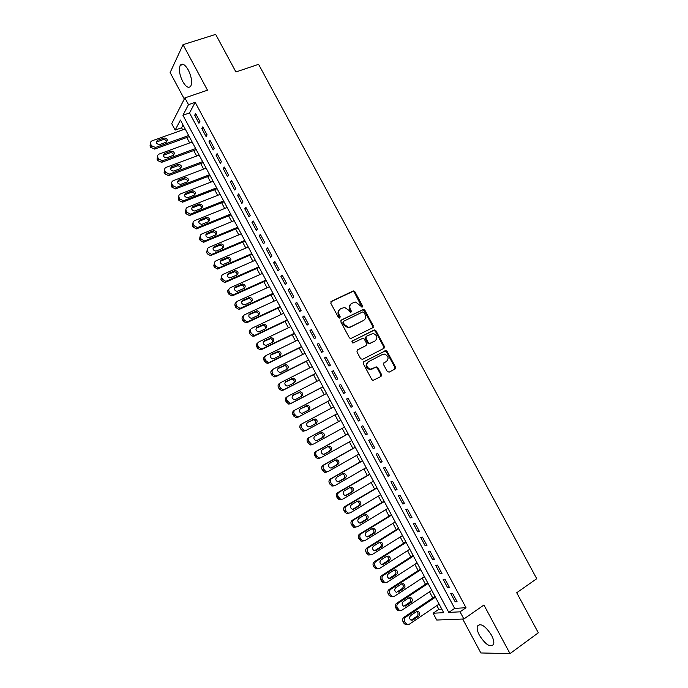 <?xml version="1.0" encoding="UTF-8"?>
<svg xmlns="http://www.w3.org/2000/svg" width="688" height="688" viewBox="0 0 688 688"><rect width="100%" height="100%" fill="white"/><g stroke="black" fill="none" stroke-linecap="round" stroke-linejoin="round"><path stroke-width="1.03" d="M362.155 307.14L362.49 305.807L354.931 291.789L353.03 291.041L331.332 301.378L330.825 303.296L338.462 317.503L339.82 318.028L340.164 316.678L339.175 314.837C338.023 312.128 338.548 310.082 340.766 308.688L344.55 307.424L348.73 310.202L350.622 312.636L351.396 311.208L350.416 309.385C349.263 306.693 349.779 304.655 351.964 303.279L355.653 302.032L362.155 307.14M361.931 307.209L354.337 292.254L353.004 291.385L330.851 301.791M339.614 318.097L338.599 315.276L339.175 314.837M350.837 312.619L349.822 309.824L350.416 309.385M491.516 635.213C485.307 625.77 480.594 622.752 477.377 626.157C476.732 628.368 477.42 631.421 479.441 635.325C485.582 644.733 490.303 647.752 493.606 644.364C494.233 642.162 493.545 639.118 491.516 635.213M188.306 70.021C184.943 64.371 182.234 62.84 180.179 65.403C178.648 69.436 179.482 74.786 182.681 81.442C186.027 87.101 188.744 88.64 190.825 86.052C192.339 82.061 191.505 76.721 188.306 70.021M387.241 371.434L389.133 372.148L395.067 369L395.514 367.057L387.06 351.379L385.873 350.536L363.78 361.733L363.298 363.703L371.838 379.595L372.973 380.438L381.032 376.448L381.505 374.478L377.858 367.71L376.697 366.867L370.307 369.224C366.317 367.272 365.706 364.76 368.476 361.707L382.554 354.397L384.446 354.062C388.471 355.945 389.124 358.431 386.398 361.518L384.067 362.739L383.603 364.692L387.241 371.434M460.048 611.83L463.884 618.985L436.725 620.034L433.096 613.223L443.7 612.681L180.411 120.065L175.165 130.075L171.725 123.634L184.883 97.902L188.495 104.645L182.931 115.257L448.8 612.415L460.048 611.83L466.008 607.719L195.186 102.34L188.495 104.645M184.883 97.902L207.484 90.197L183.034 44.66L215.671 34.4L235.924 71.965L258.593 64.337L536.735 578.703L516.722 592.746L538.317 632.797L510.014 653.6L483.939 605.036L463.884 618.985M372.801 327.712L373.274 325.802L364.855 310.202L363.565 309.342L341.351 320.023L340.861 321.958L349.358 337.774L350.596 338.634L372.801 327.712M375.949 330.765L384.377 346.399L383.921 348.334L362.507 359.385L360.581 358.663L356.934 351.869L357.416 349.917L366.179 345.445L366.661 343.501L364.253 339.038L363.023 338.178L353.202 342.916L352.703 343.002L352.187 341.042L374.711 329.913L375.949 330.765L375.33 331.177L383.749 346.795L384.377 346.399M462.689 619.037L480.852 652.964L510.014 653.6M183.034 44.66L170.134 72.55L184.307 99.029M199.916 121.527L195.624 113.52L194.67 115.266L198.944 123.247L199.916 121.527M207.071 134.882L202.771 126.867L201.799 128.57L206.073 136.559L207.071 134.882M214.235 148.264L209.935 140.232L208.928 141.891L213.211 149.898L214.235 148.264M221.407 161.663L217.098 153.622L216.075 155.239L220.366 163.254L221.407 161.663M228.597 175.087L224.279 167.029L223.23 168.603L227.53 176.627L228.597 175.087M235.795 188.521L231.478 180.454L230.394 181.985L234.703 190.026L235.795 188.521M243.002 201.988L238.676 193.904L237.575 195.392L241.884 203.45L243.002 201.988M250.226 215.473L245.891 207.38L244.765 208.817L249.082 216.883L250.226 215.473M257.458 228.975L253.115 220.865L251.963 222.267L256.289 230.342L257.458 228.975M264.699 242.503L260.356 234.384L259.178 235.735L263.504 243.827L264.699 242.503M271.958 256.048L267.598 247.912L266.402 249.228L270.737 257.329L271.958 256.048M279.225 269.61L274.856 261.466L273.635 262.739L277.978 270.848L279.225 269.61M286.5 283.198L282.132 275.045L280.876 276.266L285.228 284.393L286.5 283.198M293.785 296.812L289.416 288.642L288.134 289.82L292.495 297.964L293.785 296.812M301.086 310.443L296.709 302.256L295.401 303.391L299.77 311.544L301.086 310.443M308.396 324.091L304.01 315.895L302.686 316.987L307.054 325.157L308.396 324.091M315.723 337.765L311.329 329.561L309.97 330.601L314.356 338.78L315.723 337.765M323.059 351.465L318.656 343.243L317.271 344.241L321.657 352.428L323.059 351.465M330.403 365.182L325.992 356.943L324.59 357.898L328.984 366.102L330.403 365.182M337.756 378.916L333.345 370.669L331.908 371.58L336.312 379.793L337.756 378.916M345.127 392.676L340.706 384.42L339.244 385.28L343.656 393.51L345.127 392.676M352.505 406.462L348.076 398.189L346.597 399.006L351.009 407.244L352.505 406.462M359.901 420.265L355.464 411.974L353.959 412.748L358.379 421.004L359.901 420.265M367.306 434.085L362.86 425.786L361.329 426.508L365.758 434.782L367.306 434.085M374.719 447.931L370.273 439.623L368.708 440.303L373.145 448.585L374.719 447.931M382.15 461.803L377.695 453.478L376.104 454.106L380.541 462.405L382.15 461.803M389.589 475.692L385.125 467.358L383.508 467.943L387.955 476.251L389.589 475.692M397.036 489.607L392.564 481.256L390.922 481.789L395.385 490.114L397.036 489.607M404.501 503.539L400.02 495.171L398.352 495.67L402.815 504.003L404.501 503.539M411.974 517.496L407.485 509.12L405.791 509.559L410.263 517.909L411.974 517.496M419.465 531.471L414.967 523.086L413.247 523.482L417.728 531.841L419.465 531.471M426.956 545.472L422.458 537.07L420.712 537.423L425.193 545.799L426.956 545.472M434.472 559.499L429.966 551.079L428.185 551.38L432.683 559.774L434.472 559.499M441.988 573.543L437.473 565.115L435.676 565.364L440.174 573.766L441.988 573.543M449.522 587.612L445.007 579.167L443.175 579.373L447.682 587.784L449.522 587.612M195.186 102.34L189.51 112.952L454.673 608.39L466.008 607.719M450.683 593.4L455.198 601.828L457.073 601.699L452.541 593.245L450.683 593.4M183.06 125.018L181.58 127.796L182.698 129.894M186.766 137.505L189.673 142.941M193.715 150.517L196.656 156.013M200.681 163.546L203.648 169.102M207.647 176.592L210.648 182.208M214.63 189.664L217.666 195.34M221.622 202.754L224.692 208.49M228.631 215.86L231.727 221.656M235.64 228.984L238.779 234.849M242.666 242.133L245.831 248.058M249.701 255.3L252.9 261.285M256.744 268.483L259.978 274.538M263.805 281.693L267.073 287.808M270.874 294.92L274.168 301.095M277.952 308.164L281.28 314.407M285.038 321.434L288.41 327.737M292.142 334.721L295.539 341.085M299.246 348.033L302.686 354.458M306.366 361.355L309.841 367.856M313.504 374.711L317.005 381.264M320.642 388.075L324.186 394.697M327.798 401.465L331.375 408.147M334.97 414.89L338.548 421.589M342.177 428.375L345.729 435.031M349.392 441.877L352.927 448.49M356.616 455.404L360.125 461.975M363.857 468.949L367.34 475.477M371.107 482.52L374.564 488.996M378.366 496.108L381.806 502.541M385.641 509.713L389.047 516.103M392.917 523.344L396.314 529.691M400.218 537.001L403.581 543.296M407.52 550.675L410.865 556.927M414.838 564.366L418.158 570.576M422.165 578.083L425.459 584.241M429.501 591.818L432.769 597.932M436.854 605.578L438.849 609.31L441.808 609.138M386.252 351.499L385.727 350.527M384.343 347.965L383.87 347.079M373.231 327.35L372.776 326.499M438.849 609.31L433.096 613.223M181.58 127.796L175.165 130.075M189.51 112.952L182.931 115.257M454.673 608.39L448.8 612.415M194.67 115.266L196.261 114.707M201.799 128.57L203.381 128.002M208.928 141.891L210.511 141.315M216.075 155.239L217.649 154.645M223.23 168.603L224.804 168.001M230.394 181.985L231.968 181.374M237.575 195.392L239.14 194.764M244.765 208.817L246.321 208.18M251.963 222.267L253.519 221.622M259.178 235.735L260.726 235.081M266.402 249.228L267.942 248.557M273.635 262.739L275.174 262.051M280.876 276.266L282.415 275.57M288.134 289.82L289.665 289.115M295.401 303.391L296.932 302.677M302.686 316.987L304.208 316.256M309.97 330.601L311.492 329.862M317.271 344.241L318.785 343.493M324.59 357.898L326.095 357.141M331.908 371.58L333.413 370.806M339.244 385.28L340.749 384.497M351.009 407.244L352.505 406.445M346.597 399.006L348.094 398.206M358.379 421.004L359.867 420.187M365.758 434.782L367.237 433.956M373.145 448.585L374.616 447.742M380.541 462.405L382.021 461.553M387.955 476.251L389.425 475.382M395.385 490.114L396.847 489.237M402.815 504.003L404.277 503.117M410.263 517.909L411.716 517.015M417.728 531.841L419.173 530.93M425.193 545.799L426.637 544.87M432.683 559.774L434.119 558.837M440.174 573.766L441.61 572.82M447.682 587.784L449.109 586.83M455.198 601.828L456.626 600.856M351.043 303.907C349.126 305.36 348.721 307.33 349.822 309.824M339.829 309.325C337.903 310.795 337.498 312.782 338.599 315.276M372.552 327.841L372.655 326.215L364.253 310.632L362.963 309.781L340.921 320.376M363.986 312.464L362.653 311.948L343.69 321.244L343.346 322.595L344.396 324.538L348.429 327.299L350.562 326.903L363.496 320.496C365.663 319.103 366.171 317.065 365.018 314.382L363.986 312.464M343.458 321.416L342.762 323.025L343.346 322.595M363.668 320.41L349.968 327.325L347.844 327.72L343.802 324.96L342.762 323.025M383.577 348.515L383.749 346.795M357.089 350.166L365.767 345.711M351.886 341.291L374.057 330.034M375.184 340.861C377.944 337.731 377.265 335.254 373.137 333.422L366.394 336.26L365.921 338.186L368.329 342.658L369.542 343.51L375.08 340.93M366.171 336.406L365.311 338.591L365.921 338.186M374.564 341.257L368.923 343.905L367.71 343.054L365.311 338.591M375.33 331.177L373.438 330.446M386.002 361.75L383.835 362.894M367.856 362.077C365.087 365.13 365.698 367.633 369.688 369.585L372.337 368.888M380.559 376.697L380.868 374.831L377.23 368.071L375.321 367.358L371.718 369.25M394.568 369.267L394.869 367.418L386.424 351.766L385.237 350.923L363.496 361.94M188.675 135.519L155.488 147.473L151.532 145.736L150.827 144.411C150.13 142.743 150.56 141.539 152.1 140.799L185.192 129M189.26 136.611L154.671 149.09L150.732 147.361L150.027 146.037L150.483 142.906M166.573 142.012C166.186 140.171 165.034 139.372 163.142 139.621L156.253 142.149M159.788 144.506L166.152 142.218C168.13 139.888 167.399 138.477 163.985 137.978L157.535 140.275C155.54 142.597 156.262 144.016 159.693 144.54L159.788 144.506M195.641 148.556L162.445 160.768L158.601 159.014L157.887 157.69C157.199 156.013 157.612 154.809 159.152 154.06L192.158 142.038M196.2 149.606L161.611 162.342L157.767 160.605L157.07 159.281L157.552 156.099M173.574 155.213C173.247 153.372 172.129 152.547 170.22 152.736L163.297 155.316M166.831 157.741L173.187 155.402C175.148 153.114 174.451 151.687 171.08 151.136L164.578 153.501C162.592 155.789 163.288 157.217 166.659 157.793L166.831 157.741M202.625 161.62L169.42 174.081L165.67 172.318L164.965 170.985C164.269 169.308 164.69 168.096 166.212 167.33L199.133 155.092M203.158 162.617L168.56 175.612L164.819 173.858L164.114 172.533L164.63 169.308M180.583 168.44C180.316 166.591 179.224 165.739 177.306 165.877L170.357 168.508M173.892 170.994L180.222 168.612C182.182 166.358 181.503 164.922 178.192 164.32L171.63 166.745C169.652 168.999 170.323 170.435 173.643 171.071L173.892 170.994M209.616 174.709L176.403 187.411L172.765 185.64L172.052 184.307C171.355 182.63 171.768 181.4 173.29 180.634L206.116 168.164M210.124 175.646L175.517 188.908L171.888 187.136L171.183 185.812L171.725 182.535M187.6 181.684C187.394 179.835 186.328 178.949 184.41 179.035L177.435 181.709M180.961 184.264L187.274 181.847C189.226 179.62 188.572 178.175 185.321 177.521L178.699 180.015C176.73 182.234 177.366 183.679 180.626 184.358L180.961 184.264M216.617 187.807L183.404 200.767L179.86 198.978L179.147 197.645C178.45 195.968 178.863 194.73 180.376 193.947L213.117 181.254M217.098 188.701L182.492 202.212L178.957 200.44L178.252 199.107L178.837 195.779M194.627 194.953C194.48 193.096 193.44 192.184 191.513 192.219L184.522 194.936M188.039 197.559L194.334 195.091C196.278 192.898 195.65 191.453 192.451 190.748L185.769 193.302C183.808 195.487 184.427 196.94 187.626 197.671L188.039 197.559M223.634 200.93L190.404 214.131L186.964 212.343L186.259 211.01C185.554 209.324 185.966 208.077 187.48 207.286L220.126 194.369M224.082 201.765L189.475 215.542L186.044 213.762L185.339 212.429L185.958 209.049M201.661 208.24C201.575 206.383 200.569 205.445 198.634 205.42L191.625 208.18M195.125 210.872L201.412 208.361C203.338 206.202 202.736 204.749 199.597 203.992L192.855 206.606C190.911 208.756 191.505 210.227 194.644 211.001L195.125 210.872M230.661 214.071L198.144 227.332L197.422 227.522L194.085 225.724L193.38 224.391C192.674 222.697 193.079 221.45 194.592 220.642L227.143 207.501M231.073 214.854L196.467 228.88L193.139 227.1L192.434 225.759L193.096 222.327M208.705 221.553C208.679 219.687 207.707 218.724 205.764 218.646L198.737 221.441M202.229 224.202L208.49 221.656C210.416 219.524 209.831 218.062 206.753 217.262L199.959 219.936C198.015 222.052 198.583 223.523 201.67 224.348L202.229 224.202M237.695 227.238L205.273 240.723L204.456 240.92L201.223 239.132L200.509 237.79C199.804 236.096 200.199 234.84 201.704 234.023L234.178 220.65M238.082 227.969L203.476 242.245L200.251 240.456L199.537 239.123L200.251 235.631M215.757 234.892C215.8 233.017 214.845 232.028 212.91 231.899L205.867 234.728M209.341 237.558L215.585 234.969C217.494 232.862 216.944 231.392 213.916 230.549L207.062 233.284C205.136 235.373 205.686 236.853 208.705 237.721L209.341 237.558M244.739 240.413L212.411 254.13L211.5 254.345L208.361 252.556L207.647 251.215C206.942 249.512 207.337 248.256 208.842 247.422L241.213 233.825M245.1 241.101L210.494 255.626L207.363 253.838L206.649 252.505L207.415 248.953M222.809 248.239C222.921 246.373 222 245.349 220.057 245.169L213.005 248.033M216.462 250.931L222.688 248.299C224.589 246.227 224.056 244.747 221.089 243.87L214.183 246.657C212.265 248.712 212.79 250.191 215.757 251.103L216.462 250.931M251.791 253.623L219.558 267.563L218.552 267.787L215.516 265.998L214.802 264.656C214.088 262.954 214.484 261.689 215.98 260.847L248.265 247.018M252.126 254.25L217.52 269.025L214.493 267.245L213.779 265.903L214.596 262.291M229.878 261.621C230.05 259.746 229.164 258.697 227.212 258.464L220.16 261.354M223.6 264.33L229.809 261.646C231.693 259.608 231.185 258.12 228.27 257.2L221.312 260.038C219.412 262.076 219.911 263.564 222.817 264.51L223.6 264.33M258.86 266.841L226.713 281.014L225.621 281.246L222.68 279.466L221.957 278.115C221.252 276.413 221.639 275.14 223.136 274.288L255.325 260.227M259.17 267.417L225.655 282.209L224.572 282.441L221.631 280.661L220.917 279.319L221.794 275.647M236.939 275.019C238.805 273.007 238.315 271.519 235.468 270.556L228.45 273.454C226.567 275.458 227.049 276.946 229.887 277.935L236.939 275.019C237.188 273.136 236.337 272.061 234.384 271.777L227.332 274.693M265.938 280.085L233.886 294.49L232.707 294.731L229.852 292.95L229.138 291.6C228.425 289.897 228.812 288.616 230.299 287.747L262.395 273.463M266.222 280.609L232.802 295.634L231.624 295.874L228.786 294.103L228.072 292.761C227.384 291.187 227.702 289.94 229.001 289.029M244.034 288.435C244.335 286.561 243.509 285.451 241.565 285.116L234.513 288.057L235.606 286.879C233.731 288.857 234.187 290.353 236.973 291.377L244.077 288.418C245.934 286.423 245.461 284.935 242.666 283.938L235.606 286.879M273.024 293.346L241.067 307.983L239.802 308.224L237.042 306.461L236.319 305.111C235.606 303.399 235.993 302.109 237.472 301.232L269.481 286.715M273.282 293.819L239.957 309.084L238.702 309.333L235.941 307.57L235.227 306.22C234.539 304.603 234.866 303.339 236.233 302.428M251.12 301.877C251.49 299.994 250.699 298.859 248.746 298.472L241.712 301.43M245.066 304.646L251.223 301.826C253.064 299.865 252.616 298.368 249.882 297.336L242.769 300.338C240.912 302.281 241.35 303.786 244.077 304.836L245.066 304.646M280.128 306.633L248.256 321.494L246.915 321.743L244.24 319.989L243.518 318.639C242.804 316.919 243.182 315.62 244.661 314.734L276.576 299.985M280.351 307.046L247.13 322.552L245.788 322.801L243.122 321.055L242.4 319.705C241.694 318.037 242.056 316.755 243.475 315.852M258.215 315.336C258.662 313.461 257.905 312.3 255.945 311.853L248.927 314.829M252.238 318.123L258.378 315.259C260.21 313.315 259.78 311.819 257.097 310.761L249.942 313.805C248.101 315.732 248.514 317.237 251.189 318.32L252.238 318.123M287.24 319.929L255.463 335.03L254.035 335.28L251.447 333.542L250.724 332.184C250.011 330.464 250.389 329.156 251.86 328.262L283.68 313.281M287.429 320.298L254.311 336.045L252.883 336.294L250.303 334.566L249.581 333.207C248.867 331.496 249.245 330.197 250.716 329.294L250.716 329.294M265.31 328.83C265.835 326.946 265.112 325.759 263.151 325.252L256.16 328.245M259.428 331.625L265.551 328.718C267.365 326.8 266.961 325.295 264.33 324.211L257.131 327.299C255.3 329.208 255.695 330.713 258.31 331.822L259.428 331.625M294.361 333.259L262.678 348.584L261.173 348.842L258.662 347.113L257.94 345.754C257.226 344.034 257.596 342.719 259.066 341.807L290.792 326.594M294.524 333.568L261.5 349.556L259.995 349.814L257.493 348.085L256.779 346.735C256.056 345.015 256.435 343.708 257.897 342.796L258.06 342.667M272.414 342.349C273.024 340.457 272.336 339.236 270.367 338.677L263.409 341.678M266.634 345.144L272.732 342.194C274.529 340.293 274.142 338.788 271.571 337.679L264.33 340.809C262.515 342.693 262.893 344.206 265.456 345.342L266.634 345.144M301.49 346.597L269.902 362.163L268.329 362.421L265.895 360.701L265.172 359.342C264.45 357.622 264.82 356.298 266.29 355.369L297.921 339.924M301.628 346.855L268.698 363.092L267.125 363.341L264.699 361.639L263.986 360.28C263.263 358.56 263.633 357.244 265.095 356.324L265.405 356.074M279.526 355.885C280.222 354.002 279.577 352.746 277.582 352.118L270.676 355.128M273.841 358.68L279.93 355.687C281.71 353.813 281.34 352.299 278.812 351.164L271.536 354.346C269.739 356.212 270.092 357.726 272.603 358.887L273.841 358.68M308.628 359.962L277.144 375.76L275.492 376.018L273.136 374.315L272.414 372.956C271.691 371.228 272.061 369.895 273.523 368.957L305.059 353.279M308.74 360.168L275.905 376.646L274.263 376.895L271.923 375.201L271.201 373.851C270.479 372.122 270.848 370.798 272.302 369.86L272.775 369.508M286.629 369.456C287.429 367.573 286.827 366.283 284.815 365.586L277.961 368.587M281.065 372.242L287.128 369.207C288.9 367.349 288.547 365.835 286.07 364.674L278.752 367.899C276.972 369.748 277.316 371.262 279.775 372.449L281.065 372.242M315.783 373.352L284.385 389.382L282.673 389.632L280.394 387.955L279.663 386.587C278.941 384.859 279.311 383.517 280.764 382.571L312.206 366.652M315.869 373.498L283.129 390.216L281.418 390.474L279.147 388.797L278.425 387.43C277.703 385.71 278.064 384.368 279.517 383.431L280.179 382.975M293.733 383.061C294.645 381.169 294.094 379.845 292.056 379.079L285.279 382.064M288.298 385.83L294.344 382.743C296.098 380.903 295.763 379.389 293.337 378.211L285.984 381.479C284.221 383.311 284.54 384.824 286.948 386.028L288.298 385.83M322.947 386.751L291.643 403.022L289.863 403.271L286.93 400.244C286.199 398.507 286.569 397.157 288.014 396.202L319.37 380.051M322.999 386.854L290.37 403.813L288.59 404.062L285.666 401.044C284.935 399.315 285.296 397.974 286.75 397.01L287.593 396.469M300.819 396.692C301.877 394.817 301.378 393.441 299.306 392.581L292.624 395.54M295.539 399.436L301.576 396.305C303.313 394.482 302.987 392.96 300.613 391.764L293.226 395.075C291.471 396.89 291.781 398.404 294.146 399.633L295.539 399.436M330.128 400.175L298.919 416.687L297.078 416.937L294.206 413.918C293.475 412.172 293.836 410.822 295.281 409.85L326.533 393.467M376.732 366.876L376.052 367.229M330.145 400.218L297.612 417.435L295.771 417.676L292.916 414.675C292.185 412.938 292.546 411.587 293.991 410.624L295.04 409.996M307.871 410.383C309.127 408.517 308.688 407.09 306.564 406.118L300.02 409.025M302.797 413.058L308.809 409.885C310.529 408.07 310.228 406.556 307.897 405.335L300.475 408.698C298.747 410.495 299.039 412.009 301.353 413.256L302.797 413.058M337.309 413.626L306.203 430.37L304.294 430.611L301.49 427.609C300.759 425.872 301.12 424.505 302.557 423.524L333.714 406.9M309.901 426.784L314.7 424.204C316.403 422.415 316.119 420.901 313.84 419.663L307.545 422.458M306.203 430.37L302.969 431.316L300.174 428.323C299.443 426.586 299.805 425.227 301.241 424.247L302.557 423.524M310.064 426.706L316.059 423.49C317.761 421.692 317.478 420.17 315.19 418.932L307.742 422.337C306.022 424.118 306.298 425.64 308.568 426.904L310.064 426.706M340.887 420.316L308.499 437.895C307.072 438.884 306.719 440.251 307.45 441.997L310.185 444.973L312.137 444.732M344.507 427.093L313.496 444.07L311.535 444.31L308.792 441.326C308.061 439.58 308.413 438.213 309.849 437.215L340.913 420.359M316.841 440.569L321.941 437.783C323.627 436.003 323.351 434.489 321.115 433.242L320.04 433.268M317.349 440.372L323.317 437.112C325.011 435.323 324.736 433.81 322.491 432.546L320.995 432.743L315.018 436.003C313.315 437.766 313.573 439.288 315.801 440.569L317.168 440.458M348.059 433.741L315.775 451.569C314.347 452.566 313.995 453.942 314.734 455.688L317.409 458.647L319.413 458.414M351.723 440.578L320.797 457.804L318.785 458.036L316.102 455.069C315.362 453.315 315.715 451.939 317.142 450.932L348.111 433.836M323.928 454.304L329.182 451.38C330.851 449.617 330.593 448.103 328.4 446.83L327.505 446.804M324.633 454.063L330.593 450.752C332.27 448.98 332.003 447.458 329.801 446.185L328.262 446.383L322.302 449.685C320.617 451.44 320.866 452.962 323.05 454.261L324.297 454.218M355.249 447.183L323.059 465.26C321.64 466.275 321.296 467.659 322.027 469.405L324.641 472.346L326.705 472.114M358.938 454.089L328.116 471.547L326.043 471.779L323.42 468.829C322.681 467.075 323.025 465.69 324.452 464.675L355.326 447.329M331.074 468.038L336.441 465.002C338.1 463.248 337.851 461.734 335.692 460.453L334.927 460.384M331.934 467.78L337.877 464.417C339.537 462.663 339.287 461.132 337.12 459.851L335.546 460.04L329.595 463.385C327.927 465.131 328.167 466.653 330.309 467.96L331.444 467.978M362.447 460.65L330.36 478.968C328.941 480 328.597 481.385 329.328 483.139L331.9 486.063L334.007 485.84M366.171 467.616L335.443 485.315L333.327 485.547L330.756 482.615C330.016 480.852 330.352 479.459 331.779 478.427L362.55 460.848M338.247 481.789L343.708 478.642C345.35 476.904 345.109 475.382 343.002 474.084L342.34 474.006M339.253 481.505L345.17 478.1C346.812 476.354 346.571 474.832 344.456 473.533L342.83 473.722L336.905 477.111C335.254 478.848 335.477 480.37 337.584 481.695L338.591 481.755M369.654 474.135L337.662 492.703C336.251 493.743 335.916 495.145 336.647 496.899L339.167 499.806L341.325 499.583M373.412 481.17L342.779 499.11L340.62 499.333L338.092 496.418C337.352 494.655 337.696 493.253 339.115 492.212L369.791 474.393M345.453 495.549L350.992 492.307C352.617 490.57 352.394 489.056 350.312 487.749L349.736 487.654M346.571 495.265L352.471 491.808C354.105 490.071 353.873 488.549 351.792 487.233L350.132 487.422L344.224 490.862C342.59 492.582 342.805 494.113 344.869 495.446L345.754 495.532M376.869 487.637L344.98 506.463C343.579 507.512 343.243 508.914 343.983 510.677L346.442 513.566L348.644 513.351M380.662 494.741L350.132 512.921L347.922 513.136L345.453 510.238C344.705 508.475 345.041 507.065 346.46 506.015L377.033 487.947M352.677 509.318L358.285 505.99C359.893 504.27 359.678 502.747 357.64 501.423L357.141 501.328M353.907 509.034L359.79 505.542C361.406 503.814 361.191 502.283 359.145 500.959L357.45 501.148L351.559 504.631C349.934 506.342 350.14 507.873 352.161 509.215L353.907 509.034L352.927 509.326M384.102 501.165L352.316 520.24C350.914 521.298 350.579 522.717 351.319 524.48L353.735 527.352L355.98 527.137M387.929 508.329L357.493 526.75L355.24 526.974L352.815 524.093C352.075 522.321 352.402 520.902 353.813 519.836L384.3 501.535M359.919 523.112L365.586 519.698C367.177 517.978 366.979 516.456 364.975 515.123L364.537 515.028M361.252 522.837L367.117 519.285C368.716 517.565 368.51 516.043 366.506 514.701L364.778 514.891L358.904 518.417C357.296 520.119 357.485 521.659 359.48 523.009L361.252 522.837L360.108 523.129M391.343 514.71L359.661 534.034C358.259 535.109 357.932 536.537 358.672 538.3L361.045 541.155L363.273 540.983M395.204 521.943L364.872 540.613L362.576 540.82L360.194 537.956C359.454 536.184 359.781 534.757 361.183 533.682L391.567 515.131M367.186 536.932L372.896 533.424C374.478 531.712 374.289 530.19 372.32 528.848L371.941 528.754M368.613 536.649L374.461 533.062C376.044 531.351 375.846 529.82 373.876 528.47L372.113 528.651L366.257 532.228C364.666 533.931 364.846 535.462 366.807 536.829L368.613 536.649L367.315 536.95M398.593 528.281L367.014 547.854C365.62 548.947 365.294 550.374 366.033 552.146L368.364 554.984L370.548 554.855M402.489 535.574L372.251 554.485L369.92 554.7L367.59 551.845C366.842 550.073 367.16 548.637 368.562 547.545L398.851 528.754M374.47 550.761L380.223 547.166C381.788 545.464 381.608 543.941 379.673 542.591L379.355 542.497M375.983 550.495L381.814 546.857C383.379 545.145 383.199 543.615 381.255 542.264L379.458 542.436L373.627 546.066C372.045 547.751 372.217 549.291 374.143 550.667L375.983 550.495L374.53 550.77M405.851 541.869L374.375 561.7C372.982 562.801 372.664 564.237 373.412 566.009L375.7 568.83L377.841 568.752M409.79 549.23L379.656 568.383L377.282 568.589L374.986 565.76C374.238 563.979 374.556 562.535 375.949 561.434L406.135 542.402M383.362 564.358L389.176 560.668C390.732 558.966 390.552 557.435 388.643 556.067L386.819 556.248L381.006 559.92C379.441 561.606 379.604 563.137 381.496 564.521L383.362 564.358L381.771 564.607L387.559 560.935C389.116 559.241 388.935 557.71 387.034 556.351L386.776 556.274M413.127 555.474L381.754 575.564C380.369 576.673 380.051 578.118 380.799 579.898L383.044 582.702L385.151 582.667M417.1 562.904L387.06 582.306L384.652 582.512L382.399 579.692C381.651 577.911 381.969 576.458 383.354 575.349L413.445 556.067M389.081 578.479L394.912 574.729C396.451 573.035 396.279 571.504 394.405 570.137L394.198 570.068M390.758 578.238L396.546 574.506C398.094 572.812 397.922 571.272 396.039 569.905L394.19 570.077L388.393 573.792C386.837 575.478 387 577.008 388.858 578.402L390.758 578.238L389.133 578.445M420.411 569.105L389.141 589.453C387.765 590.571 387.447 592.024 388.195 593.813L390.406 596.599L392.478 596.599M424.419 576.604L394.482 596.255L392.04 596.453L389.829 593.649C389.073 591.861 389.391 590.407 390.767 589.281L420.755 569.75M396.408 592.368L402.265 588.541C403.796 586.855 403.632 585.325 401.792 583.949L401.629 583.888M398.163 592.144L403.933 588.36C405.464 586.675 405.301 585.135 403.452 583.759L401.568 583.923L395.789 587.69C394.258 589.367 394.405 590.906 396.236 592.308L396.512 592.308M427.712 582.753L396.537 603.359C395.17 604.494 394.852 605.956 395.609 607.745L397.776 610.514L399.814 610.548M431.754 590.321L401.912 610.213L399.444 610.411L397.26 607.633C396.503 605.836 396.821 604.374 398.197 603.23L428.082 583.458M403.744 606.283L409.644 602.37C411.149 600.693 411.003 599.153 409.179 597.777L409.076 597.734M405.585 606.068L411.329 602.241C412.843 600.555 412.697 599.016 410.874 597.631L408.964 597.803L403.202 601.613C401.68 603.29 401.818 604.829 403.624 606.231L403.908 606.188M435.014 596.427L403.951 617.282C402.583 618.435 402.274 619.905 403.03 621.694L405.163 624.455L407.167 624.523M439.099 604.064L409.36 624.205L406.857 624.394L404.707 621.634C403.951 619.836 404.26 618.357 405.636 617.205L435.418 597.193M411.106 620.206L417.023 616.224C418.519 614.547 418.381 613.017 416.584 611.623L416.524 611.598M413.006 620.017L418.743 616.147C420.239 614.461 420.093 612.922 418.304 611.529L416.369 611.692L410.633 615.554C409.119 617.222 409.257 618.77 411.028 620.18L413.006 620.017L411.304 620.086M361.888 306.255L362.49 305.807M339.588 317.108L340.164 316.678M350.803 311.647L351.396 311.208M330.902 301.722L331.332 301.378M352.437 291.506L353.03 291.041M354.337 292.254L354.931 291.789M362.352 309.892L362.963 309.454M364.253 310.632L364.855 310.202M372.655 326.215L373.274 325.802M343.802 324.96L344.396 324.538M349.968 327.325L350.562 326.903M362.894 320.926L363.496 320.496M365.569 345.84L366.179 345.445M367.71 343.054L368.329 342.658M369.619 343.776L370.239 343.381M385.762 361.888L386.398 361.518M375.321 367.358L375.949 366.996M377.23 368.071L377.858 367.71M380.868 374.831L381.505 374.478M384.54 351.043L385.177 350.656M386.424 351.766L387.06 351.379M394.869 367.418L395.514 367.057M155.626 147.43L154.809 149.047M150.827 144.411L150.027 146.037M151.532 145.736L150.732 147.361M156.718 141.917L157.535 140.275M163.073 139.638L163.907 138.004M162.686 160.691L161.843 162.273M157.887 157.69L157.07 159.281M158.601 159.014L157.767 160.605M163.735 155.101L164.578 153.501M170.074 152.779L170.934 151.179M169.755 173.978L168.887 175.517M164.965 170.985L164.114 172.533M165.67 172.318L164.819 173.858M170.762 168.302L171.63 166.745M177.083 165.946L177.968 164.389M176.833 187.291L175.947 188.779M172.052 184.307L171.183 185.812M172.765 185.64L171.888 187.136M177.805 181.529L178.699 180.015M184.109 179.121L185.02 177.607M183.928 200.612L183.017 202.066M179.147 197.645L178.252 199.107M179.86 198.978L178.957 200.44M184.857 194.773L185.769 193.302M191.144 192.322L192.072 190.851M191.032 213.959L190.094 215.37M186.259 211.01L185.339 212.429M186.964 212.343L186.044 213.762M191.918 208.034L192.855 206.606M198.187 205.549L199.142 204.112M198.144 227.332L197.189 228.7M193.38 224.391L192.434 225.759M194.085 225.724L193.139 227.1M198.995 221.321L199.959 219.936M205.248 218.793L206.228 217.399M205.273 240.723L204.284 242.038M200.509 237.79L199.537 239.123M201.223 239.132L200.251 240.456M206.073 234.625L207.062 233.284M212.308 232.054L213.314 230.704M212.411 254.13L211.397 255.411M207.647 251.215L206.649 252.505M208.361 252.556L207.363 253.838M213.168 247.955L214.183 246.657M219.386 245.332L220.418 244.025M219.558 267.563L218.526 268.793M214.802 264.656L213.779 265.903M215.516 265.998L214.493 267.245M220.28 261.294L221.312 260.038M226.481 258.636L227.53 257.372M226.713 281.014L225.655 282.209M221.957 278.115L220.917 279.319M222.68 279.466L221.631 280.661M227.393 274.667L228.45 273.454M233.576 271.958L234.651 270.737M233.886 294.49L232.802 295.634M229.138 291.6L228.072 292.761M229.852 292.95L228.786 294.103M240.688 285.296L241.789 284.127M241.067 307.983L239.957 309.084M236.319 305.111L235.227 306.22M237.042 306.461L235.941 307.57M241.737 301.378L242.769 300.338M247.809 298.661L248.936 297.534M248.256 321.494L247.13 322.552M243.518 318.639L242.4 319.705M244.24 319.989L243.122 321.055M248.979 314.726L249.942 313.805M254.938 312.051L256.091 310.959M255.463 335.03L254.311 336.045M250.724 332.184L249.581 333.207M251.447 333.542L250.303 334.566M256.246 328.09L257.131 327.299M262.085 325.45L263.255 324.409M262.678 348.584L261.5 349.556M257.94 345.754L256.779 346.735M258.662 347.113L257.493 348.085M263.538 341.472L264.33 340.809M269.232 338.874L270.436 337.877M269.902 362.163L268.698 363.092M265.172 359.342L263.986 360.28M265.895 360.701L264.699 361.639M270.848 354.888L271.536 354.346M276.404 352.325L277.625 351.37M277.144 375.76L275.905 376.646M272.414 372.956L271.201 373.851M273.136 374.315L271.923 375.201M278.176 368.321L278.752 367.899M283.576 365.792L284.823 364.881M284.385 389.382L283.129 390.216M279.663 386.587L278.425 387.43M280.394 387.955L279.147 388.797M285.529 381.788L285.984 381.479M290.766 379.277L292.039 378.409M291.643 403.022L290.37 403.813M286.93 400.244L285.666 401.044M287.661 401.611L286.389 402.403M297.964 392.788L299.263 391.962M298.919 416.687L297.612 417.435M294.206 413.918L292.916 414.675M294.937 415.285L293.638 416.034M305.171 406.316L306.495 405.533M301.49 427.609L300.174 428.323M302.221 428.985L300.897 429.69M312.386 419.869L313.737 419.13M314.7 424.204L316.059 423.49M309.849 437.215L308.499 437.895M308.792 441.326L307.45 441.997M309.523 442.702L308.172 443.364M321.941 437.783L323.317 437.112M317.142 450.932L315.775 451.569M316.102 455.069L314.734 455.688M316.833 456.445L315.457 457.064M329.182 451.38L330.593 450.752M324.452 464.675L323.059 465.26M323.42 468.829L322.027 469.405M324.151 470.205L322.758 470.781M336.441 465.002L337.877 464.417M331.779 478.427L330.36 478.968M330.756 482.615L329.328 483.139M331.487 483.991L330.059 484.515M343.708 478.642L345.17 478.1M339.115 492.212L337.662 492.703M338.092 496.418L336.647 496.899M338.831 497.794L337.387 498.275M350.992 492.307L352.471 491.808M346.46 506.015L344.98 506.463M345.453 510.238L343.983 510.677M346.184 511.623L344.714 512.061M358.285 505.99L359.79 505.542M353.813 519.836L352.316 520.24M352.815 524.093L351.319 524.48M353.555 525.477L352.058 525.864M365.586 519.698L367.117 519.285M361.183 533.682L359.661 534.034M360.194 537.956L358.672 538.3M360.933 539.349L359.411 539.684M372.896 533.424L374.461 533.062M368.562 547.545L367.014 547.854M367.59 551.845L366.033 552.146M368.329 553.238L366.773 553.53M380.223 547.166L381.814 546.857M375.949 561.434L374.375 561.7M374.986 565.76L373.412 566.009M375.725 567.153L374.152 567.402M387.559 560.935L389.176 560.668M383.354 575.349L381.754 575.564M382.399 579.692L380.799 579.898M383.139 581.093L381.539 581.291M394.912 574.729L396.546 574.506M390.767 589.281L389.141 589.453M389.829 593.649L388.195 593.813M390.569 595.051L388.935 595.197M402.265 588.541L403.933 588.36M398.197 603.23L396.537 603.359M397.26 607.633L395.609 607.745M398.008 609.026L396.348 609.138M409.644 602.37L411.329 602.241M405.636 617.205L403.951 617.282M404.707 621.634L403.03 621.694M405.456 623.036L403.77 623.087M417.023 616.224L418.743 616.147M477.377 626.157L479.76 624.48M180.179 65.403L183.326 64.388M395.643 368.295L395.101 367.289M353.004 291.385L353.598 290.921M362.963 309.781L363.565 309.342M347.844 327.72L348.429 327.299M368.923 343.905L369.542 343.51M374.083 330.326L374.711 329.913M369.688 369.585L370.307 369.224M376.069 367.237L376.697 366.867M385.237 350.923L385.873 350.536M155.488 147.473L154.671 149.09M163.142 139.621L163.985 137.978M162.445 160.768L161.611 162.342M170.22 152.736L171.08 151.136M169.42 174.081L168.56 175.612M177.306 165.877L178.192 164.32M176.403 187.411L175.517 188.908M184.41 179.035L185.321 177.521M183.404 200.767L182.492 202.212M191.513 192.219L192.451 190.748M190.404 214.131L189.475 215.542M198.634 205.42L199.597 203.992M197.422 227.522L196.467 228.88M205.764 218.646L206.753 217.262M204.456 240.92L203.476 242.245M212.91 231.899L213.916 230.549M211.5 254.345L210.494 255.626M220.057 245.169L221.089 243.87M218.552 267.787L217.52 269.025M227.212 258.464L228.27 257.2M225.621 281.246L224.572 282.441M234.384 271.777L235.468 270.556M232.707 294.731L231.624 295.874M241.565 285.116L242.666 283.938M239.802 308.224L238.702 309.333M248.746 298.472L249.882 297.336M246.915 321.743L245.788 322.801M255.945 311.853L257.097 310.761M254.035 335.28L252.883 336.294M263.151 325.252L264.33 324.211M261.173 348.842L259.995 349.814M270.367 338.677L271.571 337.679M268.329 362.421L267.125 363.341M277.582 352.118L278.812 351.164M275.492 376.018L274.263 376.895M284.815 365.586L286.07 364.674M282.673 389.632L281.418 390.474M292.056 379.079L293.337 378.211M289.863 403.271L288.59 404.062M299.306 392.581L300.613 391.764M297.078 416.937L295.771 417.676M306.564 406.118L307.897 405.335M304.294 430.611L302.969 431.316M313.84 419.663L315.19 418.932M311.535 444.31L310.185 444.973M321.115 433.242L322.491 432.546M318.785 458.036L317.409 458.647M328.4 446.83L329.801 446.185M326.043 471.779L324.641 472.346M335.692 460.453L337.12 459.851M333.327 485.547L331.9 486.063M343.002 474.084L344.456 473.533M340.62 499.333L339.167 499.806M350.312 487.749L351.792 487.233M347.922 513.136L346.442 513.566M357.64 501.423L359.145 500.959M355.24 526.974L353.735 527.352M364.975 515.123L366.506 514.701M362.576 540.82L361.045 541.155M372.32 528.848L373.876 528.47M369.92 554.7L368.364 554.984M379.673 542.591L381.255 542.264M377.282 568.589L375.7 568.83M387.034 556.351L388.643 556.067M384.652 582.512L383.044 582.702M394.405 570.137L396.039 569.905M392.04 596.453L390.406 596.599M401.792 583.949L403.452 583.759M399.444 610.411L397.776 610.514M409.179 597.777L410.874 597.631M406.857 624.394L405.163 624.455M416.584 611.623L418.304 611.529"/></g></svg>
